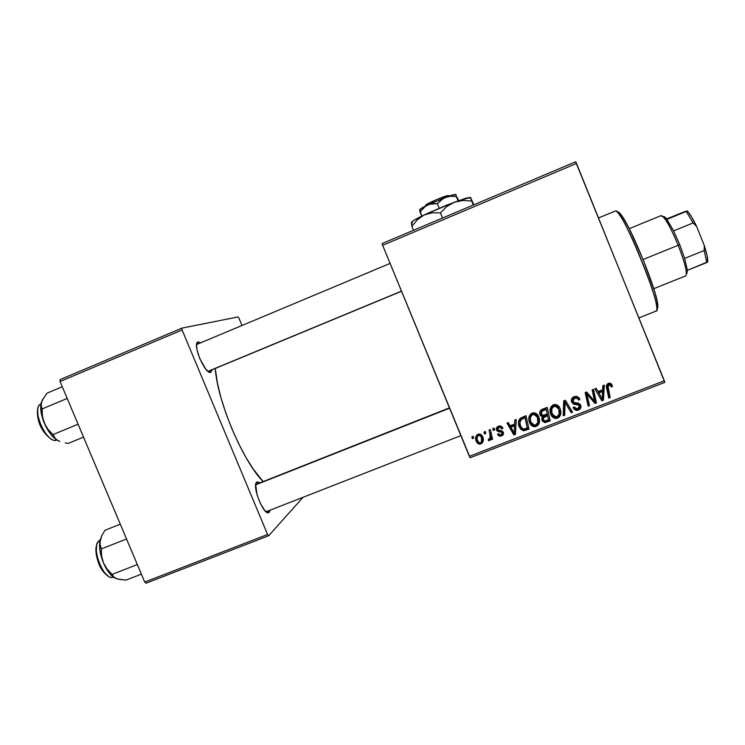 <?xml version="1.0" encoding="UTF-8"?>
<svg xmlns="http://www.w3.org/2000/svg" width="745" height="745" viewBox="0 0 745 745"><rect width="100%" height="100%" fill="white"/><g stroke="black" fill="none" stroke-linecap="round" stroke-linejoin="round"><path stroke-width="1.12" d="M255.796 484.408L256.96 481.996L259.8 482.825L257.565 481.829L256.699 482.183L255.693 484.604L257.025 494.708L260.489 503.741L264.792 510.53L268.433 512.746L269.271 512.299L267.092 511.34L269.271 512.299L270.137 510.148L268.684 512.681C263.516 515.466 251.67 485.302 256.699 482.183L255.758 484.501L449.449 407.85M208.581 371.233L210.816 372.286L212.195 369.734L210.816 372.286M198.123 341.918L200.694 342.812L198.123 341.918L197.313 342.449L196.54 345.177L196.978 349.768L199.744 358.569L205.676 368.989L208.572 371.764L210.807 372.286C205.48 375.238 192.089 344.255 197.77 342.067L197.202 344.274L198.123 341.918M215.258 368.468C217.317 401.006 243.019 461.593 263.087 481.521L253.198 469.015L245.776 457.141L238.512 443.433L231.769 428.524L225.847 413.103L221.032 397.904L217.54 383.628L215.258 368.468M382.148 243.54L575.643 161.786L576.509 163.453L382.651 245.31L469.359 456.312L664.344 380.779L575.643 161.786L382.148 243.54L382.651 245.31L382.148 243.54M529.555 422.545L528.801 418.569L530.002 414.742L533.159 412.804L536.605 413.857L538.533 416.325L539.557 419.901L539.371 422.676L538.169 425.097L535.99 426.522L533.588 426.596L531.269 425.255L529.555 422.545C530.347 424.799 531.893 426.187 534.184 426.708L536.251 426.429L539.268 423.058L538.747 416.809C537.899 414.583 536.316 413.242 534.016 412.777L532.135 413.075C528.764 415.412 527.907 418.569 529.555 422.545L529.434 421.409L529.555 422.545M514.637 424.054L514.795 420.031L516.229 419.472L515.456 434.307L513.845 434.931L506.972 423.076L508.304 422.564L510.12 425.814L514.637 424.054L510.12 425.814L508.304 422.564L506.972 423.076L513.845 434.931L515.456 434.307L516.229 419.472L514.795 420.031L514.637 424.054M608.358 383.349L611.189 383.656L612.52 386.32L611.226 387.018L610.593 385.314L609.503 384.746L607.948 385.78L610.155 397.569L608.786 398.1L606.402 386.413L606.914 384.467L608.358 383.349C606.523 384.42 605.946 386.022 606.616 388.154L608.786 398.1L610.155 397.569L608.069 387.959L608.879 384.867L610.9 385.854L611.226 387.018L612.52 386.32L611.459 384.234L612.52 386.32L611.803 385.426L610.919 385.901L611.803 385.426L611.459 384.234L612.167 385.109L609.559 383.088L608.358 383.349M571.573 402.002L571.368 399.59L573.361 397.057L576.798 396.349L579.005 397.849L579.861 399.432L578.576 400.102L577.477 398.37L576.081 397.923L573.725 398.696L572.709 400.372L573.799 402.402L578.474 403.25L580.271 404.516L580.932 407.478L579.126 409.741L575.969 410.318L574.032 409.182L573.073 407.58L574.358 406.928L575.41 408.4L577.645 408.651L579.256 407.543L579.386 405.895L578.418 404.963L573.389 404.097L571.573 402.002L575.568 404.544L578.418 404.963L579.386 405.895L577.887 408.567L576.611 408.791L574.358 406.928L573.073 407.58L576.537 410.402L578.446 410.057C580.644 409.117 581.398 407.524 580.69 405.299L578.046 403.12L573.669 402.328L572.868 401.359L574.628 398.221L577.477 398.37L578.576 400.102L579.861 399.432L576.174 396.284L574.116 396.703C571.704 397.774 570.856 399.544 571.573 402.002M563.229 415.775L563.704 400.95L565.418 400.288L572.542 412.162L571.192 412.683L565.082 402.505L564.673 415.216L563.229 415.775L564.673 415.216L565.082 402.505L571.192 412.683L572.542 412.162L565.418 400.288L563.704 400.95L563.229 415.775M550.825 414.276L550.071 410.281L551.281 406.444L554.457 404.498L557.921 405.55L559.858 408.027L560.883 411.613L560.696 414.397L559.476 416.837L557.549 418.169L554.867 418.336L552.539 416.995L550.825 414.276C551.635 416.585 553.228 417.982 555.602 418.466L557.549 418.169L560.585 414.779L560.072 408.511C559.197 406.221 557.567 404.87 555.174 404.461L553.433 404.768C550.043 407.115 549.177 410.281 550.825 414.276L550.555 413.196L550.825 414.276M472.33 438.656L471.902 436.756L473.215 436.244L473.671 438.135L472.33 438.656L473.671 438.135L473.215 436.244L471.902 436.756L472.33 438.656L472.619 437.408L472.33 438.656M540.013 414.732L539.743 412.385L540.758 410.253L547.23 407.375L550.21 420.823L545.07 422.573L542.593 421.26L541.811 418.448L542.649 416.651L541.019 416.11L540.013 414.732L542.649 416.651L542.136 420.413L544.642 422.555L550.21 420.823L547.23 407.375L542.099 409.378C539.929 410.57 539.231 412.348 540.013 414.732L539.827 413.652L540.013 414.732M602.668 389.775L602.863 385.677L604.325 385.109L603.441 400.167L601.792 400.81L594.845 388.806L596.205 388.275L598.049 391.572L602.668 389.775L598.049 391.572L596.205 388.275L594.845 388.806L601.792 400.81L603.441 400.167L604.325 385.109L602.863 385.677L602.668 389.775M593.905 398.147L592.145 389.858L593.504 389.328L596.447 402.887L595.022 403.436L586.93 394.114L589.5 405.578L588.14 406.109L585.179 392.578L586.594 392.028L594.706 401.322L593.905 398.147L594.706 401.322L586.594 392.028L585.179 392.578L588.14 406.109L589.5 405.578L586.93 394.114L595.022 403.436L596.447 402.887L593.504 389.328L592.145 389.858L593.905 398.147M498.507 426.187L501.143 426.103L502.977 428.217L501.73 428.897L500.668 427.453L499.439 427.211L497.651 428.766L498.358 430.107L501.944 430.843L503.192 432.026L503.275 434.456L501.012 436.104L498.88 435.918L497.474 434.316L498.722 433.646L499.709 434.754L500.836 434.866L502.158 433.506L501.562 432.221L497.818 431.429L496.589 430.256L496.626 427.686L498.507 426.187C496.692 426.922 496.021 428.207 496.487 430.033L497.818 431.429L501.636 432.277L502.065 432.966L501.199 434.754L500.137 434.894L498.722 433.646L497.474 434.316L499.662 436.17L501.599 435.918C503.257 435.182 503.825 433.963 503.294 432.258L497.753 429.427L498.908 427.351L499.979 427.202L501.73 428.897L502.977 428.217L500.389 425.907L498.507 426.187M520.28 418.234L525.979 415.663L528.959 429.073L523.67 430.787L520.476 429.036L518.473 423.514L518.771 420.655L520.28 418.234C518.213 420.832 517.868 423.719 519.246 426.885L523.288 430.759L528.959 429.073L525.979 415.663L520.28 418.234M476.26 441.366L475.701 437.334L476.446 435.443L478.374 434.056L480.842 434.363L482.322 435.927L483.226 438.619L482.536 442.707L479.407 444.188L477.443 443.228L476.26 441.366L479.082 444.132L480.86 443.973C483.458 442.158 484.045 439.699 482.63 436.579L479.78 433.981L478.039 434.177C475.534 435.965 474.938 438.358 476.26 441.366L476.521 440.109L476.26 441.366M484.427 433.944L483.999 432.035L485.302 431.532L485.759 433.422L484.427 433.944L485.759 433.422L485.302 431.532L483.999 432.035L484.427 433.944M489.875 433.963L489.046 430.07L490.378 429.548L492.557 439.243L491.225 439.755L490.787 437.753L490.126 440.099L488.469 440.64L488.413 439.01L489.484 438.87L490.117 437.688L489.875 433.963C490.582 435.909 490.359 437.604 489.186 439.047L488.413 439.01L488.469 440.64L489.493 440.621L490.787 437.753L491.225 439.755L492.557 439.243L490.378 429.548L489.046 430.07L489.875 433.963M493.274 430.489L492.845 428.589L494.159 428.077L494.615 429.967L493.274 430.489L494.615 429.967L494.159 428.077L492.845 428.589L493.274 430.489M470.16 457.747L664.81 382.39L576.509 163.453L382.651 245.31L470.16 457.747L469.359 456.312L664.344 380.779L664.81 382.39L470.16 457.747M242.004 325.49L239.015 318.311L242.004 325.49M60.103 379.605L181.957 328.117L238.028 316.942L239.015 318.311L238.028 316.942L181.957 328.117L182.106 329.979L60.056 381.514L144.726 582.068L267.576 534.482L182.106 329.979L181.957 328.117L60.103 379.605L60.056 381.514L60.103 379.605M146.057 583.214L268.712 535.73L303.047 497.288L268.712 535.73L267.576 534.482L182.106 329.979L60.056 381.514L144.726 582.068L146.057 583.214L144.726 582.068L267.576 534.482L268.712 535.73L146.057 583.214M266.933 511.266L265.946 511.675L266.933 511.266M196.578 344.656L197.071 344.33L196.578 344.656M558.815 409.191L559.141 414.22L556.99 416.678L555.658 416.874L552.213 413.894C550.853 410.784 551.43 408.251 553.935 406.286L553.647 405.252C551.319 406.975 550.667 409.284 551.7 412.171M503.369 432.435L502.111 432.78M530.542 420.99L529.444 421.437M530.906 414.872L532.498 413.503L532.638 414.583L531.027 415.961L530.282 419.044L530.934 422.164L532.163 424.082L534.184 425.116L536.074 424.762L537.499 423.262L538.104 421.186L537.387 417.265L537.825 422.499L535.692 424.939L534.267 425.134L530.934 422.164C529.583 419.062 530.151 416.539 532.638 414.583L532.498 413.503C530.468 414.863 529.732 416.79 530.291 419.286M541.177 416.222L542.379 415.626M473.42 437.101L472.619 437.408L472.423 436.551L472.619 437.408L473.42 437.101M547.221 407.385L550.21 420.823L549.95 419.696L546.69 420.962L546.932 422.098L546.69 420.962L544.837 421.437L545.07 422.573L544.837 421.437L541.932 419.286L542.136 420.413L541.801 418.904L543.03 420.841L544.353 421.409L549.95 419.696L547.221 407.385M542.444 415.552L542.649 416.651L542.444 415.552L539.697 413.279L540.823 415.021L542.444 415.552M541.075 412.916L541.364 410.765M541.615 410.467L542.248 409.964M543.515 409.396L543.738 410.448L546.234 409.471L546.001 408.428L542.239 409.964L542.453 411.026L543.738 410.448L543.515 409.396L546.001 408.428L547.24 414.015L542.732 415.459L541.364 414.248L542.239 409.964L541.149 413.149M543.142 418.476L543.152 416.93M544.101 415.859L547.342 414.499L548.516 419.78L544.809 421.009L543.45 419.835L543.254 416.688L543.235 418.718M543.468 417.796L545.414 416.427L545.191 415.328L543.254 416.688L543.636 420.208L545.023 421.009L548.516 419.78L547.342 414.499L545.191 415.328L545.414 416.427L547.584 415.589L543.468 417.796M556.189 417.33L558.275 416.511L559.802 414.769L560.557 412.134L560.249 408.996L560.585 414.779L560.249 413.689L557.232 417.06L557.549 418.169L557.232 417.06L555.295 417.349C552.939 416.874 551.356 415.487 550.555 413.196L550.22 412.264M550.313 412.553L552.259 415.887L555.574 417.368M551.589 411.808L551.356 408.632M551.44 408.148L551.822 407.021M552.036 406.63L553.647 405.252L553.935 406.286L555.174 406.081L558.713 408.968L558.387 407.925L554.876 405.047L553.647 405.252M554.001 405.14L556.552 405.597L558.229 407.58M565.706 403.315L570.772 411.613L571.946 411.156L570.772 411.613L571.192 412.683L564.71 401.508L564.673 415.216L564.3 414.118L563.267 414.527L564.3 414.118L564.682 404.181M564.71 401.518L565.576 403.082M579.377 398.426L579.861 399.432L579.386 398.445L578.148 399.106L579.377 398.426M577.021 397.402L577.962 398.715L577.021 397.402L577.477 398.37L577.021 397.402L574.19 397.243L574.628 398.221L574.19 397.243L572.439 400.363L572.868 401.359L572.439 400.363M580.197 407.133L580.327 404.6C580.811 406.696 580.029 408.167 577.971 409.005L578.446 410.057L577.971 409.005L576.081 409.34L573.129 407.552L574.19 408.66M578.912 404.87L577.952 403.948L578.418 404.963L577.952 403.948L575.121 403.529L575.568 404.544L575.121 403.529L571.434 401.574M571.769 402.086L573.259 403.203M573.52 403.278L574.283 403.427M574.591 403.464L575.121 403.529M575.876 403.613L577.608 403.855M577.952 403.948L578.837 404.712M574.879 409.052L577.217 409.238L579.414 408.167M572.356 400.13L572.318 399.18M572.905 398.063L575.121 396.992M576.09 397.923L575.634 396.955L576.714 397.197M610.192 384.951L608.19 383.982L608.879 384.867L608.19 383.982L607.389 387.055L610.155 397.569L609.466 396.591L608.535 396.955L609.466 396.591L607.25 386.366M607.212 386.124L608.19 383.982M608.488 383.899L609.419 384.029M603.608 385.388L602.798 399.18L603.441 400.167L602.798 399.18L601.206 399.804L602.798 399.18L603.608 385.388M596.13 388.303L598.049 391.572L596.13 388.303M600.675 396.256L598.226 392.047L598.84 392.978L602.528 391.544L602.239 399.031L598.226 392.047L601.895 390.622L602.528 391.544L601.895 390.622L598.226 392.047L600.349 395.67M602.239 399.031L601.597 398.053L602.239 399.031L602.528 391.544L598.84 392.978L602.239 399.031M589.817 397.346L594.436 402.43L595.851 401.881L593.16 389.467L596.447 402.887L595.851 401.881L594.436 402.43L595.022 403.436L586.408 393.174L589.5 405.578L588.96 404.554L587.889 404.973L588.96 404.554L586.408 393.174L588.839 396.238M501.394 426.913L501.813 427.714L502.54 427.323L501.813 427.714L501.73 428.897L501.813 427.714L500.072 426.038L499.01 426.187L498.908 427.351L499.01 426.187L497.846 428.179M503.49 432.882L501.683 434.689L501.599 435.918L501.683 434.689L499.755 434.94L498.107 433.972L500.482 434.978L503.052 433.72M502.074 432.864L501.711 431.076L501.636 432.277L501.711 431.076L500.305 430.694L500.221 431.895L500.305 430.694L497.93 430.238L497.818 431.429L497.93 430.238L496.598 428.85L496.487 430.033L496.421 428.17L497.502 429.995L500.305 430.694M501.115 426.578L499.727 426.019M499.01 426.187L498.358 426.55M502.065 431.579L501.711 431.076M501.04 430.806L500.593 431.942M516.145 419.5L515.456 434.307L515.438 433.087L513.836 433.711L513.845 434.931L513.836 433.711L507.55 422.853L513.836 433.711L515.438 433.087L516.145 419.5M514.497 424.65L510.921 426.038L510.912 427.211L510.921 426.038L514.497 424.65L514.274 433.18L514.236 431.411L514.274 433.18L510.912 427.211L514.506 425.805L514.497 424.65M519.004 425.181L520.429 427.853L522.375 429.353L524.443 429.502L528.708 427.937L525.691 429.111L525.784 430.303L525.691 429.111L524.014 429.576L524.089 430.768L524.014 429.576L523.214 429.558L519.209 425.721L519.246 426.885L518.464 422.834M518.557 423.514L518.827 424.631M519.88 422.629L519.926 420.972M520.178 419.919L521.37 418.28M522.105 417.815L524.899 416.651L527.264 428.021L527.162 426.848L527.264 428.021L523.288 429.185L520.606 426.447C519.023 422.788 519.917 420.115 523.279 418.42L523.204 417.312C520.625 418.29 519.526 420.161 519.908 422.909M523.279 418.42L524.983 417.759L524.899 416.651L523.204 417.312L523.279 418.42L520.513 420.422L519.917 423.43L521.072 427.416L523.586 429.204L527.264 428.021L524.983 417.759L523.279 418.42M539.371 418.746L539.268 423.058L539.082 421.912L536.083 425.265L536.251 426.429L536.083 425.265L534.035 425.544C531.753 425.022 530.226 423.644 529.434 421.409L528.848 419.472M529.006 420.124L531.138 424.101L534.444 425.572M535.05 425.535L537.117 424.715L538.644 422.983L539.371 418.774M530.244 418.988L530.226 416.865M530.31 416.381L530.682 415.254M532.852 413.391L534.724 413.512M535.692 414.052L537.071 415.822M537.452 416.79L537.657 417.424M537.806 418.075L537.22 416.157L537.387 417.265L537.22 416.157L533.811 413.298L532.498 413.503M532.638 414.583L533.96 414.388L537.387 417.265L535.553 414.928L532.638 414.583M480.385 442.884L482.015 442.185L483.309 440.23L481.093 442.688L480.86 443.973L481.093 442.688L480.097 442.912M479.426 442.875L476.521 440.109L475.887 436.905M475.897 437.492L475.962 438.144M476.148 439.019L477.219 441.394L479.324 442.847L479.082 444.132M477.666 435.145L478.392 434.27M478.56 434.177L477.331 436.561M479.678 434.009L480.274 434.242M481.168 435.136L481.745 436.356M481.866 436.719L482.043 437.492M482.145 438.246L482.062 439.783M481.382 437.231C482.443 439.466 482.127 441.329 480.46 442.819L479.51 442.893L477.564 440.863C476.577 438.665 476.884 436.812 478.486 435.313L478.737 434.093L478.486 435.313L479.389 435.22L481.382 437.231L481.605 435.993L481.382 437.231L479.445 435.229L477.415 436.374L477.154 439.382L478.635 442.456L480.227 442.884L481.577 441.776L481.382 437.231M481.94 440.202L481.605 435.993L479.631 434L478.737 434.093M485.517 432.379L484.623 432.733L484.436 431.867L484.623 432.733L485.517 432.379M492.305 438.144L491.374 438.507L491.225 439.755L490.946 436.514L491.374 438.507L492.305 438.144M490.853 437.231L489.493 440.621L489.661 439.364L488.646 439.373L488.469 440.64L488.636 439.084L490.014 439.15M490.229 436.626L490.033 432.761M490.173 433.413L490.331 434.475M490.387 435.443L490.359 435.993M490.285 438.842L490.834 437.324M494.363 428.934L493.414 429.306L493.218 428.44L493.414 429.306L494.363 428.934M544.418 415.114L547.24 414.015L546.234 409.471L542.583 410.951L541.364 412.181L541.839 415.021L544.418 415.114M556.99 416.678L559.141 414.22L559.15 410.244L557.465 407.087L554.299 406.165L551.859 408.642L551.859 412.879L554.038 416.297L556.99 416.678M514.274 433.18L514.506 425.805L510.912 427.211L514.274 433.18M638.921 317.892L656.131 311.047C664.568 312.611 620.93 205.452 615.389 210.993L615.286 211.031C615.966 210.695 617.167 211.682 618.871 213.983C628.882 226.312 655.647 292.031 656.718 306.903C657.081 310.004 656.727 311.373 655.637 311.01M656.857 308.709C657.779 308.84 658.068 307.489 657.742 304.649C656.736 290.187 630.941 226.825 621.172 214.867C619.514 212.642 618.341 211.682 617.67 211.999M618.257 211.99L622.447 216.693L629.115 228.464L643.447 260.312L654.808 292.152L657.23 301.595L657.658 308.179M117.449 578.995L113.212 576.723L112.123 574.395L107.15 569.133L103.471 562.95L107.718 570.866L110.977 574.935L114.292 577.71L117.98 579.191L126.017 580.104L141.382 574.134L126.017 580.104L118.315 579.079M113.128 577.245C103.425 581.053 90.089 545.461 99.364 540.6L99.364 540.6C89.912 545.591 103.89 581.892 113.454 577.133M100.035 540.33L99.364 540.6L100.035 540.33M114.33 577.72L112.123 574.395L137.331 564.552L112.123 574.395L107.15 569.133L103.471 562.95L101.609 556.04L101.348 548.935L99.7 543.161L101.776 535.664L104.961 530.282L120.29 524.191L104.961 530.282L101.776 535.664L99.942 540.796L99.672 548.236L101.367 557.027L103.471 562.95C106.721 570.353 110.465 575.354 114.711 577.952M126.538 538.989L101.348 548.935L126.538 538.989M100.463 538.821L99.942 540.796C98.899 547.128 100.072 554.522 103.471 562.95L101.609 556.04L101.348 548.935L99.904 545.284L100.491 538.737M100.063 540.227L99.364 540.6M108.183 575.997L104.253 572.747L99.001 564.058L96.152 553.619L96.682 545.079M449.589 408.195L255.665 484.837L449.589 408.195M207.976 371.345L401.481 291.127L207.976 371.345M59.721 441.45L55.717 439.168L52.988 434.614L78.076 424.203L52.988 434.614L47.997 429.353L44.3 423.141L42.418 416.148L42.12 408.94L40.956 404.312L42.242 400.205L47.009 393.192L62.273 386.757L47.009 393.192L42.242 400.205L40.714 406.481L41.497 414.378L45.622 426.01L50.371 433.739L53.919 437.706L57.477 440.397L54.422 437.762L52.988 434.614L47.997 429.353L44.3 423.141C48.006 431.495 52.401 437.25 57.477 440.397L59.721 441.45M65.169 442.921L68.242 443.424L65.169 442.921M55.549 440.23C54.553 442.306 42.307 434.903 38.572 420.906C35.071 406.249 40.472 403.92 40.984 403.939L40.984 403.939C30.359 407.534 46.805 444.998 56.769 439.969C46.982 444.951 30.564 408.288 40.733 404.06M83.533 437.119L68.242 443.424L83.533 437.119M67.199 398.426L42.12 408.94L67.199 398.426M49.841 438.144L43.592 431.467L40.146 425.032L37.958 418.159L37.678 409.415M42.996 399.329L41.375 402.337C39.913 407.738 40.891 414.676 44.3 423.141L42.418 416.148L42.12 408.94L40.994 406.044L41.375 402.337M661.02 215.631L663.963 217.605C668.032 222.857 672.782 232.086 678.201 245.282L679.701 244.583L673.601 230.885L666.226 218.471C664.782 216.739 663.776 216.171 663.218 216.767M653.747 288.678L685.679 275.892C687.644 273.545 685.158 263.339 678.201 245.282L643.112 259.493L678.201 245.282C670.267 226.415 664.568 216.525 661.122 215.594L629.227 228.678M686.452 273.555L687.411 270.314L686.964 273.378M663.525 216.562L666.924 219.356L673.601 230.885L679.701 244.583L684.655 258.394L679.701 244.583L678.201 245.282C683.109 257.705 685.847 266.868 686.424 272.754L687.43 270.537M687.411 270.314L684.655 258.394L687.411 270.314L706.735 262.566L707.694 261.858L707.033 261.858L707.694 261.858L707.741 260.312C707.564 256.997 706.418 252.089 704.304 245.608L704.211 250.516L684.655 258.394L704.211 250.516L706.735 262.566L704.211 250.516L704.304 245.608L707.061 255.544L707.694 261.858L687.411 270.314M687.263 210.947L666.924 219.356L686.21 211.45L693.129 222.932L696.603 226.406L704.304 245.608L696.603 226.406C693.278 219.468 690.382 214.56 687.924 211.664L691.5 216.767L696.603 226.406L693.129 222.932L686.21 211.45L687.263 210.947L684.059 211.887L687.263 210.947M666.607 218.946L684.059 211.887L666.607 218.946M673.601 230.885L693.129 222.932L673.601 230.885M448.35 195.525L447.773 195.59C443.936 196.159 425.712 204.065 425.674 205.173L436.244 199.753L446.804 195.823L449.403 195.954L448.35 195.525M425.674 205.173L425.283 206.123L425.674 205.173M458.622 200.601L457.514 197.9L458.622 200.601M419.696 209.783L420.05 211.99L423.365 207.976L427.49 205.033L432.277 203.674L437.371 203.683L443.331 198.412L451.396 195.302L455.754 194.398L445.743 197.267L427.49 205.033C421.996 207.706 419.454 209.27 419.863 209.718L421.745 216.134L420.05 211.99L425.311 206.337L429.818 204.158L437.371 203.683L439.233 208.237L437.371 203.683L441.152 199.911L445.743 197.267L450.93 196.242L456.359 196.568L458.082 200.796L455.8 194.445M412.292 222.885L411.585 222.122L414.192 220.12L427.462 213.424L446.758 205.136L465.876 198.207L470.477 197.397L454.254 202.212L462.794 200.489L471.706 201.01L473.336 205.015L470.542 197.462L473.811 204.81L470.542 197.462M411.408 222.541L411.883 226.331L417.302 219.794L424.082 215.007L431.979 212.809L440.425 212.884L446.674 206.598L454.254 202.212L424.082 215.007C415.049 219.347 410.933 221.805 411.715 222.383L411.883 226.331L413.503 230.289L411.883 226.331L417.302 219.794L424.082 215.007L431.979 212.809L440.425 212.884L442.521 218.034L440.425 212.884L446.674 206.598L454.254 202.212L458.436 201.02L462.794 200.489L471.706 201.01L470.495 197.406M420.236 209.773L419.798 209.531L420.599 208.777L425.628 205.946L445.743 197.267L450.93 196.242L456.359 196.568M255.991 484.334L256.96 481.996M196.885 344.413L197.77 342.067M266.04 511.75L268.684 512.681M544.642 422.555L544.418 421.419M542.425 416.641L542.211 415.542M555.602 418.466L555.295 417.349M555.174 406.081L554.876 405.047M576.537 410.402L576.081 409.34M609.447 384.746L608.758 383.871M499.979 427.202L500.072 426.038M499.662 436.17L499.755 434.94M499.15 431.755L499.243 430.554M523.288 430.759L523.214 429.558M534.184 426.708L534.035 425.544M533.96 414.388L533.811 413.298M479.389 435.22L479.631 434M618.871 213.983L621.172 214.867M656.718 306.903L657.742 304.649M598.533 217.959L615.389 210.993M112.253 577.375C111.508 578.502 103.434 575.047 99.132 564.542C94.876 553.079 94.839 545.182 99.02 540.833M99.318 540.619L100.026 540.237M266.412 511.601L460.857 435.62M390.091 263.413L196.978 344.367M401.527 291.248L208.479 371.28M666.226 218.471L663.963 217.605M706.735 262.519L707.741 260.312M686.732 211.208L687.924 211.664M447.773 195.59L448.965 196.103M468.586 197.509L470.784 198.459M454.552 194.454L455.856 195.013"/></g></svg>
